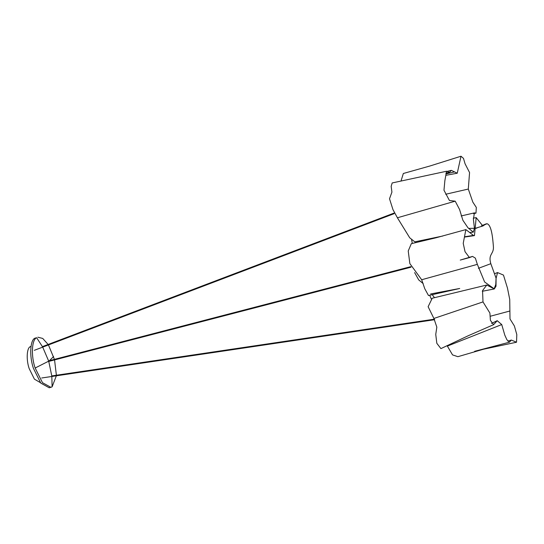 <?xml version="1.0" encoding="UTF-8"?>
<svg xmlns="http://www.w3.org/2000/svg" width="544" height="544" viewBox="0 0 544 544"><rect width="100%" height="100%" fill="white"/><g stroke="black" fill="none" stroke-linecap="round" stroke-linejoin="round"><path stroke-width="0.82" d="M429.665 295.249L431.338 299.078M414.623 272.592L418.73 279.936L423.212 283.608M412.332 243.447L411.59 239.748M56.352 375.816L52.115 386.804L50.898 387.328L42.473 382.677L35.163 368.023C30.926 356.143 31.742 339.49 36.645 337.742L34.959 338.178C30.056 339.925 29.24 356.578 33.483 368.458L40.793 383.112L49.212 387.77L50.034 387.464M37.862 337.212L42.718 338.429L48.137 344.461M48.45 344.95L54.42 359.366M54.563 359.917L56.379 375.231M31.008 346.351L30.28 346.684C26.724 347.956 26.132 360.033 29.206 368.648L34.408 379.148L40.46 382.69M516.528 342.23L511.34 340.054L509.422 342.203L506.886 339.714L504.805 335.152L501.731 324.564L497.223 320.702L493.585 324.673L490.409 320.348L489.886 313.038L482.997 301.906L482.555 290.598L486.785 285.015L494.299 288.959L496.006 286.226L496.087 278.344L497.549 272.578L503.472 275.087L507.443 288.007L509.728 299.384L510 318.947L514.393 325.999L516.8 334.567L516.528 342.23L483.494 349.221L457.898 356.68L452.54 354.906L447.114 345.651M493.585 324.673L468.398 335.662L440.919 348.609L436.825 343.305L435.751 334.41L436.832 327.141L433.894 318.464L428.121 306.7L432.228 298.234L486.785 285.015M496.006 286.226L495.584 286.28M447.352 346.113L501.731 324.564M430.576 293.971L459.721 288.47L428.495 295.521L424.776 288.735L421.682 279.738L409.85 263.588L408.231 250.981L411.318 243.671L435.996 237.789L465.868 229.595L473.416 235.409L474.463 235.606L476.177 217.627L482.882 225.991L485.982 223.924L487.036 223.747C491.776 224.958 492.857 239.85 493.374 246.262C494.115 254.531 487.88 253.613 490.824 263.69L478.38 268.335M415.908 242.651L415.922 241.604M434.486 297.69L432.222 294.664M490.824 263.69L496.053 278.086L495.774 284.526L494.149 288.782L484.622 281.982L477.353 264.357L475.368 258.142L472.539 256.408L469.479 257.598L465.045 251.722L463.223 243.358L465.868 229.595M464.8 236.749L473.416 235.409M400.982 181.118L403.335 173.488L430.012 165.974L460.992 156.23L463.488 158.386L465.066 163.778L469.56 172.55L468.302 189.054L472.838 202.123L476.32 207.441L475.98 213.112L474.402 212.881L473.402 219.388L474.443 228.296L473.314 232.172L467.922 227.712L462.883 220.279L459.564 209.474L455.206 201.171L449.432 200.484L443.972 190.223L444.876 180.588L446.57 171.238L449.446 172.434L451.309 170.34L457.252 173.216L460.992 156.23M442.782 236.021L414.814 241.842L409.734 237.81L397.406 217.777L392.958 209.603L389.518 198.771L391.925 192.107L391.156 186.34L392.19 182.947L446.57 171.238M397.406 217.777L455.206 201.171M445.686 194.249L468.302 189.054M53.598 356.517L49.456 360.658M48.77 361.427L51.775 375.924M51.83 376.482L52.115 386.804M410.863 266.642L48.6 360.883L42.697 347.133M393.958 213.126L42.418 346.63L36.645 337.742M35.163 368.023L48.681 361.155M490.362 316.227L509.946 310.991M482.997 301.906L433.894 318.464M421.682 279.738L477.353 264.357M487.036 223.747L484.86 224.652M478.72 227.202L475.946 228.351M445.917 173.917L454.403 171.931M468.588 228.412L474.443 228.296M411.06 267.179L47.845 361.665M34.299 350.322L394.121 213.67M41.711 377.985L434.67 319.709M51.775 375.918L434.357 319.185M50.898 387.328L49.212 387.77M497.549 272.578L494.822 273.591M511.34 340.054L507.878 341.122M474.613 351.315L509.422 342.203M494.299 288.959L482.304 291.271M497.223 320.702L491.49 323.415M494.149 288.782L493.537 288.884M472.539 256.408L460.272 260.066L469.479 257.598M474.463 235.606L464.807 237.028M476.177 217.627L473.26 218.158M482.882 225.991L475.932 228.106M481.528 225.767L485.982 223.924M449.446 172.434L445.958 173.121M447.222 171.394L451.309 170.34M457.252 173.216L445.856 175.318M473.314 232.172L470.206 232.397M475.98 213.112L473.6 213.69M474.402 212.881L461.162 215.954"/></g></svg>
